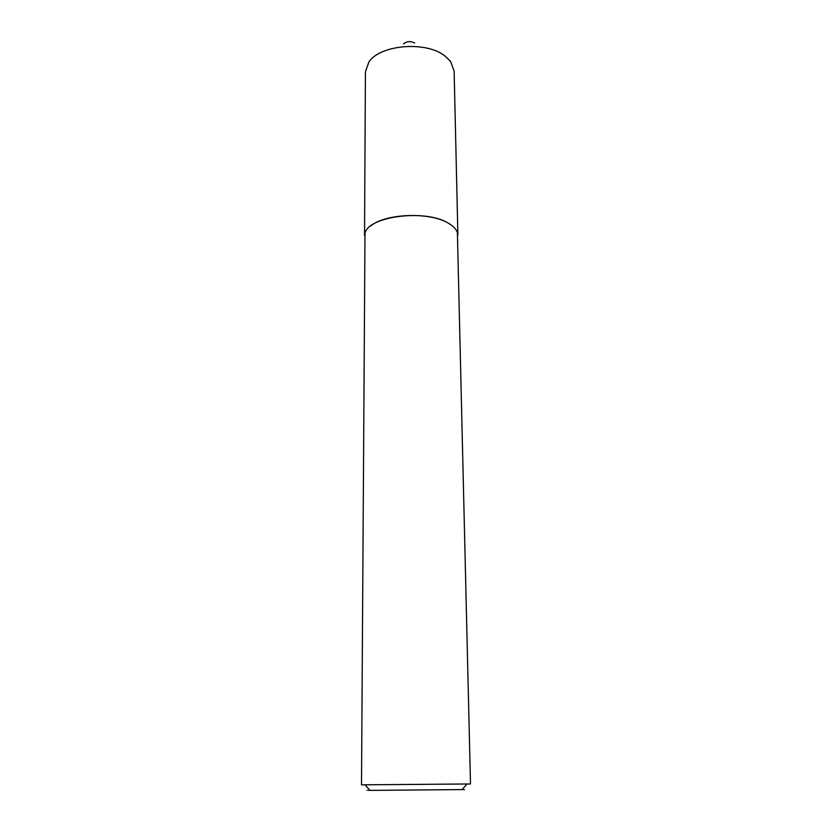<?xml version="1.0" encoding="UTF-8"?>
<svg xmlns="http://www.w3.org/2000/svg" width="832" height="832" viewBox="0 0 832 832"><rect width="100%" height="100%" fill="white"/><g stroke="black" fill="none" stroke-linecap="round" stroke-linejoin="round"><path stroke-width="1.25" d="M364.53 235.674L365.435 71.781L368.857 62.088C379.891 44.658 426.057 40.768 444.87 55.91L450.538 61.381L454.126 71.001L457.881 234.853M462.218 789.547C466.419 789.516 466.409 789.537 462.186 789.578L369.907 790.39L364.957 784.805L361.504 784.898L364.988 233.334C368.222 216.185 425.516 208.832 448.24 223.132L451.526 225.254M370.729 225.961C385.372 213.45 429.811 211.775 448.23 223.122C453.128 225.94 456.175 229.07 457.392 232.534L470.496 783.952L466.939 784.046M364.957 784.805L470.496 783.952M369.907 790.39C365.695 790.41 365.685 790.4 369.876 790.348M403.52 43.94C406.713 41.226 410.426 40.914 414.679 43.014M462.186 789.578L467.043 783.91"/></g></svg>
